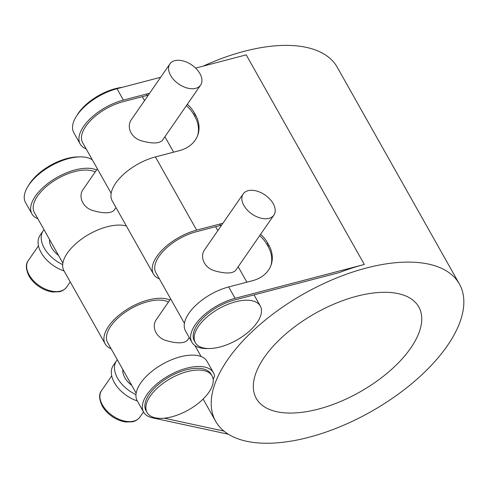 <?xml version="1.0" encoding="UTF-8"?>
<svg xmlns="http://www.w3.org/2000/svg" width="488" height="488" viewBox="0 0 488 488"><rect width="100%" height="100%" fill="white"/><g stroke="black" fill="none" stroke-linecap="round" stroke-linejoin="round"><path stroke-width="0.73" d="M189.234 337.55L187.3 340.343C184.061 343.485 177.296 343.644 167.012 340.819C156.032 338.16 150.951 326.429 156.624 319.134L170.641 298.857M273.859 215.135L235.588 270.505C232.343 273.64 225.578 273.798 215.293 270.98C204.319 268.321 199.232 256.584 204.911 249.295L243.183 193.925A18.648 11.553 -145.3 0 1 257.725 191.345A18.648 11.553 -145.3 0 1 273.164 203.606A18.648 11.553 -145.3 0 1 273.859 215.135A18.648 11.553 -145.3 0 1 259.323 217.715A18.648 11.553 -145.3 0 1 243.878 205.454A18.648 11.553 -145.3 0 1 243.183 193.925M122.854 369.581A18.648 11.553 34.7 0 0 131.778 385.416M117.315 359.748A27.975 17.33 34.7 0 0 116.467 360.821L113.344 365.341A27.975 17.33 34.7 0 0 114.393 382.635A27.975 17.33 34.7 0 0 137.317 400.947M116.467 360.821A27.975 17.33 34.7 0 0 135.963 394.639M44.048 229.72A27.975 17.33 34.7 0 0 43.2 230.8L40.077 235.314A27.975 17.33 34.7 0 0 41.126 252.607A27.975 17.33 34.7 0 0 64.05 270.919M43.2 230.8A27.975 17.33 34.7 0 0 62.696 264.618M49.593 239.559A18.648 11.553 34.7 0 0 58.511 255.389M115.967 207.522L114.039 210.322C110.794 213.457 104.029 213.616 93.745 210.798C82.771 208.138 77.683 196.402 83.356 189.112L97.374 168.83M200.599 85.113L162.321 140.477C159.076 143.612 152.311 143.771 142.026 140.953C131.052 138.293 125.971 126.563 131.644 119.267L169.916 63.898A18.648 11.553 -145.3 0 1 184.458 61.323A18.648 11.553 -145.3 0 1 199.897 73.578A18.648 11.553 -145.3 0 1 200.599 85.113A18.648 11.553 -145.3 0 1 186.056 87.688A18.648 11.553 -145.3 0 1 170.611 75.433A18.648 11.553 -145.3 0 1 169.916 63.898M78.952 156.91A37.301 18.08 150.6 0 0 28.676 185.233M95.178 172.008A37.301 18.08 150.6 0 0 53.137 181.408A37.301 18.08 150.6 0 0 34.349 212.512L62.879 263.136M168.445 302.029A37.301 18.08 150.6 0 0 126.404 311.435A37.301 18.08 150.6 0 0 107.616 342.533L136.146 393.163M212.042 375.9L211.042 374.125A37.301 18.08 150.6 0 0 169.671 376.681A37.301 18.08 150.6 0 0 146.052 410.743L147.053 412.525A37.301 18.08 -29.4 0 1 170.672 378.456A37.301 18.08 -29.4 0 1 212.042 375.9A37.301 18.08 -29.4 0 1 196.188 404.949A37.301 18.08 -29.4 0 1 155.288 417.832A37.301 18.08 -29.4 0 1 147.053 412.525M122.378 87.303A37.301 18.08 150.6 0 0 76.964 115.394M149.578 93.312A36.13 27.785 18.8 0 0 147.175 93.855L146.595 95.55L122.805 101.785A37.301 18.08 150.6 0 0 82.637 142.667L111.16 193.297M222.845 223.339A36.13 27.785 18.8 0 0 220.436 223.882L219.862 225.578L196.072 231.806A37.301 18.08 150.6 0 0 155.898 272.694L184.427 323.318M208.321 348.517A40.095 19.441 -29.4 0 1 191.9 342.277A40.095 19.441 -29.4 0 1 235.082 298.327L364.322 264.472A139.873 67.808 150.6 0 0 339.27 272.572L234.508 300.016A37.301 18.08 150.6 0 0 194.334 340.905L195.334 342.68A37.301 18.08 -29.4 0 1 235.509 301.798A37.301 18.08 -29.4 0 1 260.324 306.061A37.301 18.08 -29.4 0 1 250.655 329.943A37.301 18.08 -29.4 0 1 195.334 342.68M246.562 441.262A139.873 67.808 -29.4 0 1 215.678 421.339A139.873 67.808 -29.4 0 1 304.244 293.599A139.873 67.808 -29.4 0 1 459.391 284.016A139.873 67.808 -29.4 0 1 399.94 392.925A139.873 67.808 -29.4 0 1 246.562 441.262M459.391 284.016L337.281 67.301A139.873 67.808 150.6 0 0 203.228 66.124M228.286 434.198L152.469 417.832A40.095 19.441 -29.4 0 1 143.612 412.122A40.095 19.441 -29.4 0 1 169.007 375.498A40.095 19.441 -29.4 0 1 213.482 372.753A40.095 19.441 -29.4 0 1 214.598 375.937A139.873 67.808 150.6 0 0 213.177 379.536M295.911 412.885A93.245 45.207 -29.4 0 1 256.291 398.452A93.245 45.207 -29.4 0 1 315.34 313.29A93.245 45.207 -29.4 0 1 418.771 306.903A93.245 45.207 -29.4 0 1 389.18 371.496A93.245 45.207 -29.4 0 1 295.911 412.885M159.405 278.91A40.095 19.441 -29.4 0 1 153.464 274.067L112.228 200.885A40.095 19.441 150.6 0 1 155.41 156.929L179.2 150.701A36.13 27.785 18.8 0 0 197.896 134.798A36.13 27.785 18.8 0 0 195.462 114.845L194.883 116.534A36.13 27.785 -161.2 0 1 197.591 135.64M191.9 342.277L185.495 330.907A40.095 19.441 150.6 0 1 228.677 286.956L252.467 280.722A36.13 27.785 18.8 0 0 271.163 264.825A36.13 27.785 18.8 0 0 268.729 244.866L268.15 246.562A36.13 27.785 -161.2 0 1 270.858 265.667M259.683 235.649A36.13 27.785 -161.2 0 1 267.149 244.787L267.729 243.091A36.13 27.785 18.8 0 0 260.623 234.289M219.862 225.578A36.13 27.785 -161.2 0 1 221.582 225.169M267.729 243.091L268.729 244.866M268.15 246.562L267.149 244.787M186.416 105.621A36.13 27.785 -161.2 0 1 193.882 114.759L194.462 113.063A36.13 27.785 18.8 0 0 187.355 104.261M146.595 95.55A36.13 27.785 -161.2 0 1 148.315 95.148M194.462 113.063L195.462 114.845M194.883 116.534L193.882 114.759M153.464 274.067A40.095 19.441 -29.4 0 1 196.652 230.116L220.436 223.882M364.322 264.472L246.214 54.863L195.621 68.119M160.668 77.275L116.98 88.718A40.095 19.441 150.6 0 0 73.792 132.669L80.197 144.039A40.095 19.441 -29.4 0 1 123.385 100.089L147.175 93.855M86.138 148.883A40.095 19.441 -29.4 0 1 80.197 144.039M37.85 218.728A40.095 19.441 -29.4 0 1 31.915 213.884A40.095 19.441 -29.4 0 1 51.514 180.847A40.095 19.441 -29.4 0 1 96.575 169.989M111.118 348.749A40.095 19.441 -29.4 0 1 105.182 343.912A40.095 19.441 -29.4 0 1 124.782 310.874A40.095 19.441 -29.4 0 1 169.842 300.01M213.482 372.753L207.071 361.382A40.095 19.441 150.6 0 0 162.596 364.133A40.095 19.441 150.6 0 0 137.207 400.752L143.612 412.122M126.386 226.011A40.095 19.441 150.6 0 0 81.917 238.827A40.095 19.441 150.6 0 0 63.94 270.724L105.182 343.912M164.181 418.192L223.949 431.093M92.299 159.82A40.095 19.441 150.6 0 0 46.976 168.25A40.095 19.441 150.6 0 0 25.51 202.514L31.915 213.884M102.443 404.979A23.314 14.445 -145.3 0 1 101.571 390.571C98.783 393.926 99.009 399.074 102.242 406.01C104.572 410.06 107.885 413.574 112.191 416.545C116.687 419.582 121.311 421.406 126.05 422.016L132.498 421.778C133.163 421.632 136.738 421.113 139.922 417.081A23.314 14.445 -145.3 0 1 121.744 420.302A23.314 14.445 -145.3 0 1 102.443 404.979M29.176 274.957A23.314 14.445 -145.3 0 1 28.304 260.543C25.516 263.898 25.742 269.047 28.975 275.982C31.305 280.033 34.617 283.546 38.924 286.517C43.42 289.561 48.044 291.385 52.783 291.989L59.231 291.751C59.896 291.604 63.47 291.086 66.655 287.054A23.314 14.445 -145.3 0 1 48.477 290.281A23.314 14.445 -145.3 0 1 29.176 274.957M228.677 286.956L235.082 298.327M116.98 88.718L123.385 100.089M155.41 156.929L196.652 230.116M111.734 375.87L101.571 390.571M143.496 411.909L139.922 417.081M38.467 245.842L28.304 260.543M70.229 281.887L66.655 287.054M201.135 356.545L194.968 345.602M260.324 306.061L254.041 294.904M246.879 282.192L238.181 266.753M217.819 230.617L215.605 226.694M173.612 152.165L164.913 136.725M144.552 100.589L142.337 96.667M215.678 421.339L203.124 399.062"/></g></svg>
